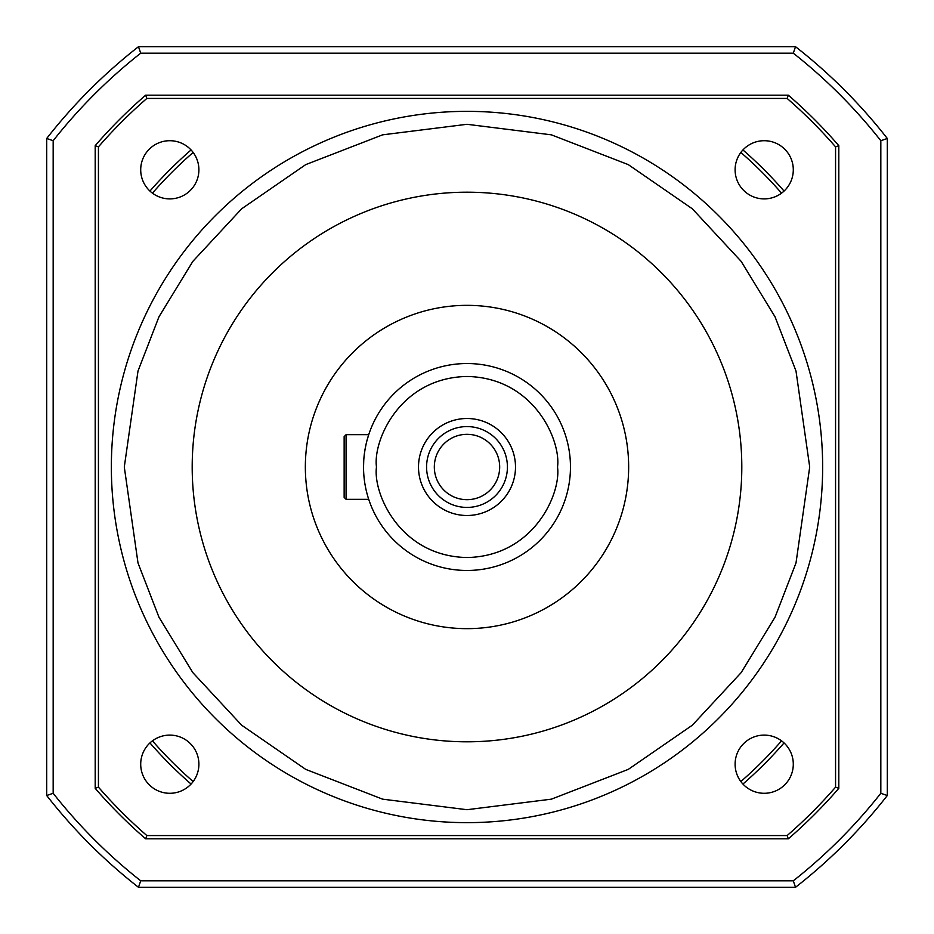 <?xml version="1.0" encoding="UTF-8"?>
<svg xmlns="http://www.w3.org/2000/svg" width="934" height="934" viewBox="0 0 934 934"><rect width="100%" height="100%" fill="white"/><g stroke="black" fill="none" stroke-linecap="round" stroke-linejoin="round"><path stroke-width="1.4" d="M822.644 467A355.644 355.644 0 0 1 467 822.644A355.644 355.644 0 0 1 111.356 467A355.644 355.644 0 0 1 467 111.356A355.644 355.644 0 0 1 822.644 467A355.644 355.644 0 0 0 467 111.356A355.644 355.644 0 0 0 111.356 467M570.464 467A103.464 103.464 0 0 0 467 363.536A103.464 103.464 0 0 0 363.536 467A103.464 103.464 0 0 1 467 363.536A103.464 103.464 0 0 1 570.464 467A103.464 103.464 0 0 1 467 570.464A103.464 103.464 0 0 1 363.536 467L363.735 460.707M198.895 169.801A29.094 29.094 0 0 1 169.801 198.895A29.094 29.094 0 0 1 140.707 169.801A29.094 29.094 0 0 1 169.801 140.707A29.094 29.094 0 0 1 198.895 169.801M793.293 169.801A29.094 29.094 0 0 1 764.199 198.895A29.094 29.094 0 0 1 735.105 169.801A29.094 29.094 0 0 1 764.199 140.707A29.094 29.094 0 0 1 793.293 169.801M793.293 764.199A29.094 29.094 0 0 1 764.199 793.293A29.094 29.094 0 0 1 735.105 764.199A29.094 29.094 0 0 1 764.199 735.105A29.094 29.094 0 0 1 793.293 764.199M198.895 764.199A29.094 29.094 0 0 1 169.801 793.293A29.094 29.094 0 0 1 140.707 764.199A29.094 29.094 0 0 1 169.801 735.105A29.094 29.094 0 0 1 198.895 764.199M741.806 467A274.806 274.806 0 0 1 467 741.806A274.806 274.806 0 0 1 192.194 467A274.806 274.806 0 0 1 467 192.194A274.806 274.806 0 0 1 741.806 467M305.348 467A161.652 161.652 0 0 1 467 305.348A161.652 161.652 0 0 1 628.652 467A161.652 161.652 0 0 1 467 628.652A161.652 161.652 0 0 1 305.348 467M364.307 454.426L365.101 449.091M365.124 448.974L366.093 444.14M367.097 440.136L368.72 434.672L346.082 434.672L346.082 499.328L344.144 497.39L346.082 499.328L368.72 499.328M515.498 467A48.498 48.498 0 0 1 467 515.498A48.498 48.498 0 0 1 418.502 467A48.498 48.498 0 0 1 467 418.502A48.498 48.498 0 0 1 515.498 467M426.581 467A40.419 40.419 0 0 0 467 507.419A40.419 40.419 0 0 0 507.419 467A40.419 40.419 0 0 0 467 426.581A40.419 40.419 0 0 0 426.581 467M434.322 467A32.678 32.678 0 0 0 467 499.678A32.678 32.678 0 0 0 499.678 467A32.678 32.678 0 0 0 467 434.322A32.678 32.678 0 0 0 434.322 467M788.343 95.198L145.657 95.198L146.86 98.432L787.14 98.432L788.343 95.198A491.424 491.424 0 0 1 838.802 145.657L835.568 146.86L835.568 787.14L838.802 788.343L838.802 145.657M145.657 838.802L788.343 838.802L787.14 835.568L146.86 835.568L145.657 838.802A491.424 491.424 0 0 1 95.198 788.343L98.432 787.14L98.432 146.86L95.198 145.657L95.198 788.343M95.198 145.657A491.424 491.424 0 0 1 145.657 95.198M838.802 788.343A491.424 491.424 0 0 1 788.343 838.802M835.568 146.86A488.19 488.19 0 0 0 787.14 98.432M146.86 98.432A488.19 488.19 0 0 0 98.432 146.86M98.432 787.14A488.19 488.19 0 0 0 146.86 835.568M787.14 835.568A488.19 488.19 0 0 0 835.568 787.14M344.144 436.61L346.082 434.672L344.144 436.61L344.144 497.39M193.151 152.44A417.066 417.066 0 0 0 152.44 193.151M152.44 740.849A417.066 417.066 0 0 0 193.151 781.56M740.849 781.56A417.066 417.066 0 0 0 781.56 740.849M781.56 193.151A417.066 417.066 0 0 0 740.849 152.44M191.073 149.954A420.3 420.3 0 0 0 149.954 191.073M784.046 191.073A420.3 420.3 0 0 0 742.927 149.954M742.927 784.046A420.3 420.3 0 0 0 784.046 742.927M149.954 742.927A420.3 420.3 0 0 0 191.073 784.046M140.719 53.168L793.281 53.168A526.986 526.986 0 0 1 880.832 140.719L880.832 793.281A526.986 526.986 0 0 1 793.281 880.832L140.719 880.832A526.986 526.986 0 0 1 53.168 793.281L53.168 140.719A526.986 526.986 0 0 1 140.719 53.168L138.477 46.7A533.454 533.454 0 0 0 46.7 138.477L53.168 140.719M880.832 140.719L887.3 138.477A533.454 533.454 0 0 0 795.523 46.7L793.281 53.168M795.523 46.7L138.477 46.7M46.7 138.477L46.7 795.523L53.168 793.281M46.7 795.523A533.454 533.454 0 0 0 138.477 887.3L140.719 880.832M138.477 887.3L795.523 887.3L793.281 880.832M795.523 887.3A533.454 533.454 0 0 0 887.3 795.523L880.832 793.281M887.3 795.523L887.3 138.477M809.708 467L796.001 562.957L775.045 617.176L741.164 672.62L692.339 725.204L628.278 769.382L551.364 799.165L467 809.708L382.636 799.165L305.722 769.382L241.661 725.204L192.836 672.62L158.955 617.176L137.999 562.957L124.292 467L137.999 371.043L158.955 316.824L192.836 261.38L241.661 208.796L305.722 164.618L382.636 134.835L467 124.292L551.364 134.835L628.278 164.618L692.339 208.796L741.164 261.38L775.045 316.824L796.001 371.043L809.708 467M557.528 467C561.159 493.479 534.003 556.29 467 557.528C399.997 556.29 372.841 493.479 376.472 467C372.841 440.521 399.997 377.71 467 376.472C534.003 377.71 561.159 440.521 557.528 467"/></g></svg>
